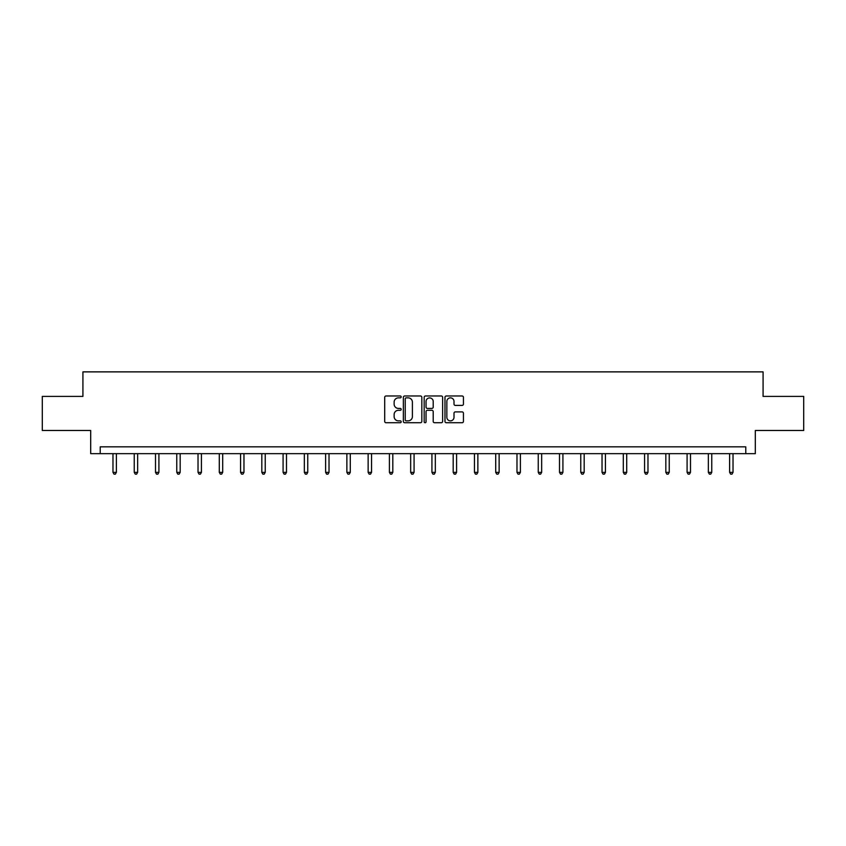<?xml version="1.0" encoding="UTF-8"?>
<svg xmlns="http://www.w3.org/2000/svg" width="846" height="846" viewBox="0 0 846 846"><rect width="100%" height="100%" fill="white"/><g stroke="black" fill="none" stroke-linecap="round" stroke-linejoin="round"><path stroke-width="1.27" d="M401.194 396.911A0.941 0.941 0 0 0 400.253 395.981L386.04 395.981A1.343 1.343 0 0 0 384.697 397.313L384.697 421.393A1.343 1.343 0 0 0 386.04 422.736L400.253 422.736A0.941 0.941 0 0 0 401.194 421.794A0.941 0.941 0 0 0 400.253 420.864L398.413 420.864A4.283 4.283 0 0 1 394.13 416.581L394.13 414.572A4.283 4.283 0 0 1 398.413 410.289L400.253 410.289A0.941 0.941 0 0 0 401.194 409.358A0.941 0.941 0 0 0 400.253 408.417L398.413 408.417A4.283 4.283 0 0 1 394.13 404.134L394.13 402.136A4.283 4.283 0 0 1 398.413 397.853L400.253 397.853A0.941 0.941 0 0 0 401.194 396.911M462.096 405.414A1.343 1.343 0 0 0 463.439 404.071L463.439 397.313A1.343 1.343 0 0 0 462.096 395.981L446.318 395.981A1.343 1.343 0 0 0 444.975 397.313L444.975 421.393A1.343 1.343 0 0 0 446.318 422.736L462.096 422.736A1.343 1.343 0 0 0 463.439 421.393L463.439 413.239A1.343 1.343 0 0 0 462.096 411.896L455.349 411.896A1.343 1.343 0 0 0 454.006 413.239L454.006 417.279A3.574 3.574 0 0 1 450.432 420.864A3.574 3.574 0 0 1 446.847 417.279L446.847 401.427A3.574 3.574 0 0 1 450.432 397.853A3.574 3.574 0 0 1 454.006 401.427L454.006 404.071A1.343 1.343 0 0 0 455.349 405.414L462.096 405.414M745.77 453.657L755.309 453.657L755.309 430.487L803.7 430.487L803.7 396.404L763.081 396.404L763.081 371.87L82.919 371.87L82.919 396.404L42.3 396.404L42.3 430.487L90.691 430.487L90.691 453.657L745.77 453.657L745.77 446.836L100.23 446.836L100.23 453.657M421.826 397.313A1.343 1.343 0 0 0 420.494 395.981L404.705 395.981A1.343 1.343 0 0 0 403.362 397.313L403.362 421.393A1.343 1.343 0 0 0 404.705 422.736L420.494 422.736A1.343 1.343 0 0 0 421.826 421.393L421.826 397.313M425.506 395.981L441.295 395.981A1.343 1.343 0 0 1 442.638 397.313L442.638 421.393A1.343 1.343 0 0 1 441.295 422.736L434.537 422.736A1.343 1.343 0 0 1 433.205 421.393L433.205 411.632A1.343 1.343 0 0 0 431.862 410.289L427.378 410.289A1.343 1.343 0 0 0 426.046 411.632L426.046 421.794A0.941 0.941 0 0 1 425.104 422.736A0.941 0.941 0 0 1 424.174 421.794L424.174 397.313A1.343 1.343 0 0 1 425.506 395.981M406.175 397.853A0.941 0.941 0 0 0 405.234 398.783L405.234 419.923A0.941 0.941 0 0 0 406.175 420.864L408.11 420.864A4.283 4.283 0 0 0 412.393 416.581L412.393 402.136A4.283 4.283 0 0 0 408.11 397.853L406.175 397.853M433.205 401.49A3.574 3.574 0 0 0 429.62 397.916A3.574 3.574 0 0 0 426.046 401.49L426.046 407.085A1.343 1.343 0 0 0 427.378 408.417L431.862 408.417A1.343 1.343 0 0 0 433.205 407.085L433.205 401.49M112.973 453.657L112.973 472.354L116.378 472.354L116.378 453.657M116.378 472.354L115.363 474.13L113.999 474.13L112.973 472.354M134.239 453.657L134.239 472.354L137.644 472.354L137.644 453.657M137.644 472.354L136.618 474.13L135.265 474.13L134.239 472.354M155.505 453.657L155.505 472.354L158.911 472.354L158.911 453.657M158.911 472.354L157.885 474.13L156.521 474.13L155.505 472.354M176.761 453.657L176.761 472.354L180.177 472.354L180.177 453.657M180.177 472.354L179.151 474.13L177.787 474.13L176.761 472.354M198.027 453.657L198.027 472.354L201.433 472.354L201.433 453.657M201.433 472.354L200.417 474.13L199.053 474.13L198.027 472.354M219.294 453.657L219.294 472.354L222.699 472.354L222.699 453.657M222.699 472.354L221.673 474.13L220.32 474.13L219.294 472.354M240.56 453.657L240.56 472.354L243.965 472.354L243.965 453.657M243.965 472.354L242.939 474.13L241.575 474.13L240.56 472.354M261.816 453.657L261.816 472.354L265.232 472.354L265.232 453.657M265.232 472.354L264.206 474.13L262.842 474.13L261.816 472.354M283.082 453.657L283.082 472.354L286.487 472.354L286.487 453.657M286.487 472.354L285.472 474.13L284.108 474.13L283.082 472.354M304.349 453.657L304.349 472.354L307.754 472.354L307.754 453.657M307.754 472.354L306.728 474.13L305.364 474.13L304.349 472.354M325.615 453.657L325.615 472.354L329.02 472.354L329.02 453.657M329.02 472.354L327.994 474.13L326.63 474.13L325.615 472.354M346.871 453.657L346.871 472.354L350.286 472.354L350.286 453.657M350.286 472.354L349.261 474.13L347.896 474.13L346.871 472.354M368.137 453.657L368.137 472.354L371.542 472.354L371.542 453.657M371.542 472.354L370.527 474.13L369.163 474.13L368.137 472.354M389.403 453.657L389.403 472.354L392.808 472.354L392.808 453.657M392.808 472.354L391.783 474.13L390.418 474.13L389.403 472.354M410.67 453.657L410.67 472.354L414.075 472.354L414.075 453.657M414.075 472.354L413.049 474.13L411.685 474.13L410.67 472.354M431.925 453.657L431.925 472.354L435.33 472.354L435.33 453.657M435.33 472.354L434.315 474.13L432.951 474.13L431.925 472.354M453.192 453.657L453.192 472.354L456.597 472.354L456.597 453.657M456.597 472.354L455.582 474.13L454.217 474.13L453.192 472.354M474.458 453.657L474.458 472.354L477.863 472.354L477.863 453.657M477.863 472.354L476.837 474.13L475.473 474.13L474.458 472.354M495.714 453.657L495.714 472.354L499.129 472.354L499.129 453.657M499.129 472.354L498.104 474.13L496.739 474.13L495.714 472.354M516.98 453.657L516.98 472.354L520.385 472.354L520.385 453.657M520.385 472.354L519.37 474.13L518.006 474.13L516.98 472.354M538.246 453.657L538.246 472.354L541.652 472.354L541.652 453.657M541.652 472.354L540.636 474.13L539.272 474.13L538.246 472.354M559.513 453.657L559.513 472.354L562.918 472.354L562.918 453.657M562.918 472.354L561.892 474.13L560.528 474.13L559.513 472.354M580.768 453.657L580.768 472.354L584.184 472.354L584.184 453.657M584.184 472.354L583.158 474.13L581.794 474.13L580.768 472.354M602.035 453.657L602.035 472.354L605.44 472.354L605.44 453.657M605.44 472.354L604.425 474.13L603.061 474.13L602.035 472.354M623.301 453.657L623.301 472.354L626.706 472.354L626.706 453.657M626.706 472.354L625.68 474.13L624.327 474.13L623.301 472.354M644.567 453.657L644.567 472.354L647.973 472.354L647.973 453.657M647.973 472.354L646.947 474.13L645.583 474.13L644.567 472.354M665.823 453.657L665.823 472.354L669.239 472.354L669.239 453.657M669.239 472.354L668.213 474.13L666.849 474.13L665.823 472.354M687.089 453.657L687.089 472.354L690.495 472.354L690.495 453.657M690.495 472.354L689.479 474.13L688.115 474.13L687.089 472.354M708.356 453.657L708.356 472.354L711.761 472.354L711.761 453.657M711.761 472.354L710.735 474.13L709.382 474.13L708.356 472.354M729.622 453.657L729.622 472.354L733.027 472.354L733.027 453.657M733.027 472.354L732.002 474.13L730.637 474.13L729.622 472.354"/></g></svg>
